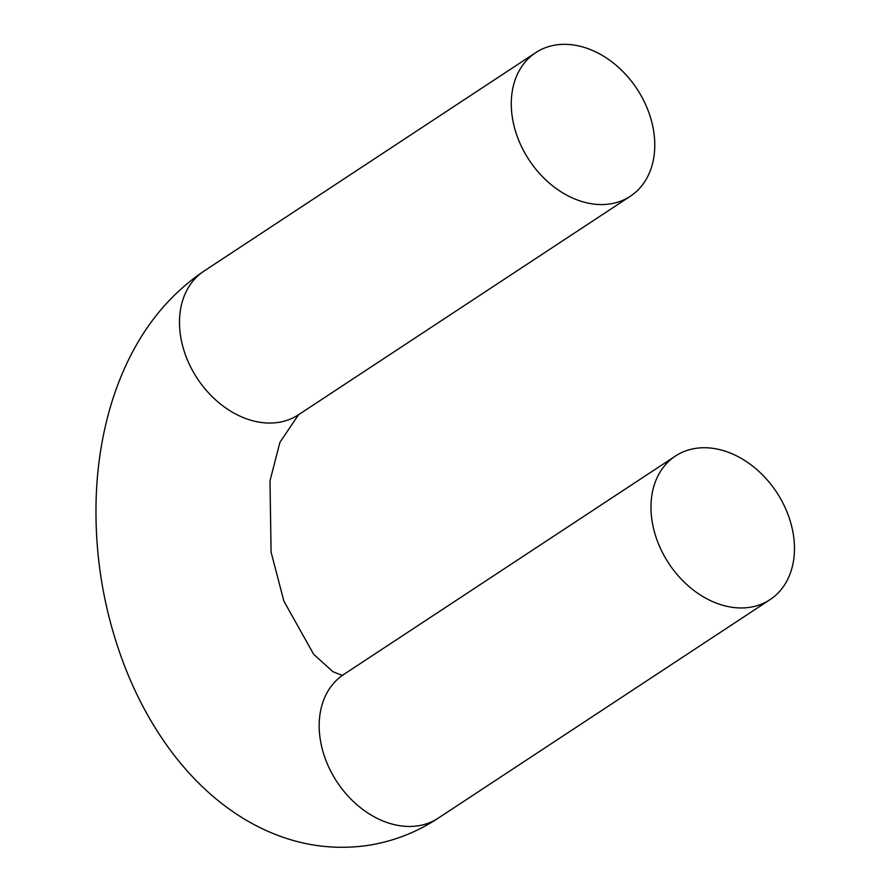 <?xml version="1.0" encoding="UTF-8"?>
<svg xmlns="http://www.w3.org/2000/svg" width="890" height="890" viewBox="0 0 890 890"><rect width="100%" height="100%" fill="white"/><g stroke="black" fill="none" stroke-linecap="round" stroke-linejoin="round"><path stroke-width="1.33" d="M610.518 203.855A85.985 64.603 -123.4 0 1 522.107 147.829A85.985 64.603 -123.4 0 1 535.724 52.632A85.985 64.603 -123.4 0 1 636.973 88.911A85.985 64.603 -123.4 0 1 630.309 196.256A85.985 64.603 -123.4 0 1 610.518 203.855M695.212 448.438A85.985 64.603 56.6 0 0 675.421 456.047A85.985 64.603 56.6 0 0 668.768 563.381A85.985 64.603 56.6 0 0 770.006 599.671A85.985 64.603 56.6 0 0 783.634 504.463A85.985 64.603 56.6 0 0 695.212 448.438M630.309 196.256L298.539 414.74A85.985 64.603 -123.4 0 1 278.748 422.349A85.985 64.603 -123.4 0 1 190.327 366.324A85.985 64.603 -123.4 0 1 203.955 271.116L535.724 52.632M203.955 271.116C161.279 300.041 130.797 343.006 112.496 400.022C103.173 429.559 97.778 460.875 96.32 493.995C94.028 552.245 103.095 608.671 123.521 663.261C134.779 692.943 148.964 719.954 166.085 744.285C188.802 776.469 215.302 801.645 245.573 819.812C284.767 842.797 325.328 851.363 367.27 845.5C392.601 841.695 416.253 832.584 438.236 818.155A85.985 64.603 -123.4 0 1 336.987 781.876A85.985 64.603 -123.4 0 1 343.651 674.531L342.027 675.388M342.072 675.377L332.982 671.705L313.714 654.373L283.865 601.084L271.083 552.056L270.004 480.789L279.927 442.33L298.539 414.74M438.236 818.155L770.006 599.671M343.651 674.531L675.421 456.047"/></g></svg>
